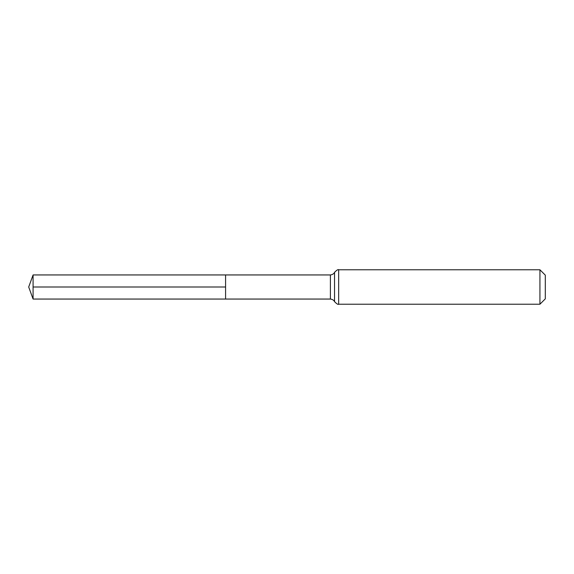 <?xml version="1.0" encoding="UTF-8"?>
<svg xmlns="http://www.w3.org/2000/svg" width="574" height="574" viewBox="0 0 574 574"><rect width="100%" height="100%" fill="white"/><g stroke="black" fill="none" stroke-linecap="round" stroke-linejoin="round"><path stroke-width="0.86" d="M225.582 274.946L225.582 299.054L225.582 274.946L33.084 274.946L33.084 299.054L330.402 299.054L330.402 274.946L225.582 274.946M539.933 269.78L539.933 304.22L545.3 298.853L545.3 275.147L539.933 269.78L338.66 269.78C338.186 269.199 336.809 270.06 334.534 272.363L334.333 272.722C334.656 272.112 333.896 274.53 330.402 274.946M225.582 287L33.084 287M539.933 304.22L338.66 304.22L338.66 269.78M338.66 304.22C338.186 304.801 336.809 303.94 334.534 301.637L334.534 272.363M334.534 301.637L334.333 301.278C334.656 301.888 333.896 299.47 330.402 299.054M33.084 274.946L28.7 287L33.084 299.054"/></g></svg>
